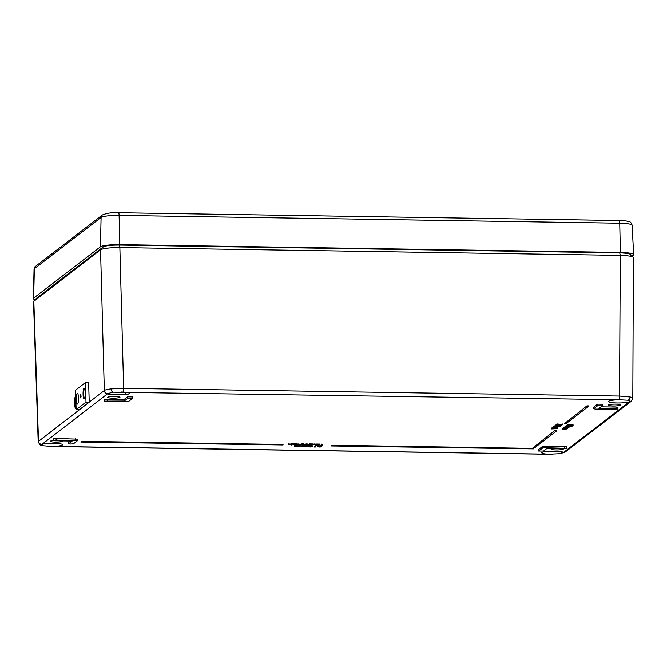 <?xml version="1.0" encoding="UTF-8"?>
<svg xmlns="http://www.w3.org/2000/svg" width="667" height="667" viewBox="0 0 667 667"><rect width="100%" height="100%" fill="white"/><g stroke="black" fill="none" stroke-linecap="round" stroke-linejoin="round"><path stroke-width="1" d="M80.732 394.589L80.774 397.699L80.732 394.589M83.95 388.277A5.353 1.042 -90 0 0 83.067 393.972A5.353 1.042 -90 0 0 84.117 398.924A5.353 1.042 -90 0 0 84.275 398.866A5.353 1.042 -90 0 0 85.151 393.171A5.353 1.042 -90 0 0 84.109 388.219A5.353 1.042 -90 0 0 83.95 388.277M77.28 393.413A5.353 1.042 -90 0 0 76.397 399.099A5.353 1.042 -90 0 0 77.439 404.052A5.353 1.042 -90 0 0 77.597 403.994A5.353 1.042 -90 0 0 78.481 398.307A5.353 1.042 -90 0 0 77.43 393.355A5.353 1.042 -90 0 0 77.28 393.413M76.138 409.696L79.373 409.688L89.228 402.118L88.636 382.583L85.409 382.583L75.554 390.162L76.138 409.696L85.993 402.118L89.228 402.118M85.993 402.118L85.409 382.583M75.179 403.502A3.869 0.759 90 0 1 75.78 398.424A3.869 0.759 -90 0 0 75.73 398.374A3.869 0.759 -90 0 0 75.621 398.424A3.869 0.759 -90 0 0 74.979 402.534A3.869 0.759 -90 0 0 75.738 406.111A3.869 0.759 -90 0 0 75.846 406.07A3.869 0.759 90 0 1 75.196 403.71M75.796 398.141A4.119 0.8 -90 0 0 75.73 398.132A4.119 0.8 -90 0 0 75.613 398.174A4.119 0.8 -90 0 0 74.929 402.551A4.119 0.8 -90 0 0 75.738 406.361A4.119 0.8 -90 0 0 75.855 406.32A4.119 0.8 -90 0 0 76.03 406.07M75.721 395.723A6.587 1.284 -90 0 0 75.696 395.731A6.587 1.284 -90 0 0 74.612 402.735A6.587 1.284 -90 0 0 75.896 408.829A6.587 1.284 -90 0 0 76.088 408.754A6.587 1.284 -90 0 0 76.113 408.738M75.988 404.552L75.488 404.936L75.988 404.711M75.963 403.735L75.304 404.244L75.963 403.902M75.938 402.918L75.621 398.999L75.738 403.076L75.121 403.552L75.946 403.085M75.496 405.094L75.996 404.836M75.313 404.402L75.971 404.019M75.93 402.926L75.654 398.983M75.129 403.71L75.946 403.21M80.599 394.556L80.774 397.949L81.132 396.173L80.599 394.556M51.959 446.523A3.293 0.634 -89.1 0 0 52.051 446.565A3.293 0.634 -89.1 0 0 52.151 446.523L548.032 454.269L558.437 453.81L563.49 452.509L629.523 401.676C630.357 401.134 629.89 400.659 628.114 400.233L618.943 399.741A3.293 0.634 -89.1 0 0 619.535 396.056L630.023 396.965C632.474 397.499 633.3 398.091 632.499 398.749M618.943 399.741L112.648 392.188L107.604 393.755L41.154 444.997M33.683 301.192L36.593 298.182L103.31 246.882L100.542 249.766L104.327 390.503C105.269 389.845 107.595 389.303 111.306 388.869L123.653 388.311L619.535 396.056L620.293 255.386L119.868 247.574C109.872 247.599 103.427 248.332 100.542 249.766L33.508 301.567L38.194 441.612L104.327 390.503A3.293 3.193 52.4 0 0 107.604 393.755M50.675 446.49A10.697 1.592 -0.8 0 0 62.556 444.739A10.697 1.592 -0.8 0 0 53.919 443.305A10.697 1.592 -0.8 0 0 41.571 444.597C40.729 445.022 41.196 445.414 42.971 445.764L52.151 446.523M130.474 398.124L127.614 398.449L124.27 401.017L124.22 399.383L107.262 399.124L104.319 399.525L104.369 401.15L128.581 401.459L132.4 398.524L130.474 398.124M132.408 396.898L127.555 396.815L124.22 399.383M77.405 439.178L56.086 438.477L53.135 438.878L53.185 440.503L55.161 440.829L72.144 441.095L68.751 443.738L70.719 444.064L73.587 443.738L77.447 440.737L56.103 440.103L53.185 440.503A6.17 0.917 179.2 0 0 50.45 441.312A6.17 0.917 179.2 0 0 55.428 442.146A6.17 0.917 179.2 0 0 62.798 441.137A6.17 0.917 179.2 0 0 62.656 440.945M38.194 441.646L38.194 441.612C39.553 444.714 40.995 446.065 42.53 445.664L42.971 445.764M629.931 401.184L629.523 401.676A10.697 1.592 -0.8 0 1 617.167 402.968A10.697 1.592 -0.8 0 1 608.537 401.526A10.697 1.592 -0.8 0 1 620.418 399.783M549.541 454.277A10.697 1.592 -0.8 0 1 541.779 452.851A10.697 1.592 -0.8 0 1 545.473 451.601L562.023 451.859A10.697 1.592 -0.8 0 1 563.173 452.551A10.697 1.592 -0.8 0 1 563.115 452.735M115.041 396.315A6.17 0.917 179.2 0 0 107.67 397.315A6.17 0.917 179.2 0 0 112.656 398.149A6.17 0.917 179.2 0 0 120.018 397.14A6.17 0.917 179.2 0 0 115.041 396.315M552.168 448.591A6.17 0.917 179.2 0 0 551.075 449.124A6.17 0.917 179.2 0 0 556.053 449.958A6.17 0.917 179.2 0 0 563.415 448.949A6.17 0.917 179.2 0 0 563.273 448.766M615.658 404.127A6.17 0.917 179.2 0 0 608.296 405.127A6.17 0.917 179.2 0 0 613.273 405.961A6.17 0.917 179.2 0 0 620.644 404.952A6.17 0.917 179.2 0 0 615.658 404.127M331.499 445.248L331.199 445.981L533.358 448.891L533.358 448.399L331.499 445.248L331.199 445.981M555.152 430.307L532.916 447.899L534.509 447.924L556.762 430.815L556.762 430.332L555.152 430.307L532.916 447.899M561.664 424.37L562.756 423.987L562.073 424.996L556.878 424.462L556.862 423.97L561.664 424.37L561.672 424.862L562.173 423.979M556.453 425.204L557.012 425.137L556.086 425.121L556.07 424.637L557.012 424.654L557.012 425.137L557.012 424.654M555.378 425.212L556.07 424.946M556.453 424.912L561.347 425.154L561.314 425.696L555.394 425.604L561.314 425.696M554.044 426.755L558.154 426.813L554.044 426.755L554.127 426.188L554.977 426.205M553.71 427.005L557.92 426.997L553.101 427.48L557.112 427.289L553.71 427.005L554.027 426.446M553.101 427.48L553.71 426.922M552.943 428.281L552.376 427.972L554.919 427.664L556.628 428.047L555.303 428.314L556.145 428.031L554.869 427.739L552.943 428.281L552.359 427.489L552.935 427.797L552.359 427.489L553.093 427.28M551.776 428.497L557.645 428.514L551.159 428.964L555.177 428.781L551.776 428.497L552.318 427.939M553.293 427.956L555.119 427.981M556.67 428.006L557.654 428.022L557.645 428.514M551.159 428.964L551.767 428.414M572.419 424.929L573.103 424.854L572.895 425.504L567.258 425.413L567.242 424.929L572.419 424.929L572.428 425.421L572.586 424.796M566.65 426.255L568.434 425.763L572.244 426.121L566.65 426.255L566.308 425.529L567.258 425.313M569.76 425.955L569.81 425.454M565.458 426.288L566.266 426.005M308.621 444.664L309.255 444.389M309.129 445.047L312.198 445.072L308.629 445.047L311.898 444.547L309.255 444.505L309.355 443.93L313.19 443.989L313.182 444.48L309.104 445.081M314.399 443.997L313.857 444.547L314.399 443.997M315.066 444.764L315.699 444.489M315.574 445.147L318.651 445.172L315.082 445.147L318.342 444.647L315.708 444.606L315.799 444.03L319.643 444.089L319.626 444.581L315.558 445.181M321.869 444.906L322.111 445.406L320.644 445.464L321.744 444.122L322.244 444.622L321.252 445.389L322.111 445.406M297.849 445.781L301.092 445.506L299.783 446.523M299.791 446.607L294.414 446.365L294.931 445.406L295.439 445.414L294.997 446.248L295.698 446.481L295.689 445.99L297.757 445.456L298.266 445.464L297.849 446.265L298.524 446.523L298.524 446.04M294.997 445.756L295.689 445.99M305.169 445.898L308.412 445.623L307.103 446.632M307.112 446.723L301.726 446.481L302.251 445.523L302.76 445.531L302.318 446.356L303.018 446.598L303.01 446.106L305.077 445.564L305.586 445.573L305.169 446.381L305.845 446.64L305.845 446.148M302.318 445.873L303.01 446.106M308.721 446.065L308.738 446.548L311.264 446.131L312.565 446.607L310.097 447.032L308.613 446.732L308.721 446.065L311.264 445.639L312.565 446.123M602.343 404.227L597.499 404.152L593.688 407.237M617.95 409.021L598.991 408.429L602.384 405.786L597.549 405.786L593.688 408.788L595.656 409.113L617.95 409.021L617.95 407.395L615.966 407.062L601.075 406.828M70.018 441.062L68.751 442.179M121.552 391.996A10.697 1.592 -0.8 0 1 129.315 393.413A10.697 1.592 -0.8 0 1 125.613 394.672L109.071 394.414A10.697 1.592 -0.8 0 1 107.912 393.705A10.697 1.592 -0.8 0 1 107.979 393.53M566.767 448.374L545.423 447.74L542.554 448.066L538.694 451.075L543.53 451.075L546.873 448.507L566.767 448.374L566.775 446.748L564.782 446.415L545.398 446.115L542.504 446.44L538.694 449.516M317.417 446.506L317.409 446.957L319.968 446.265L321.519 446.548L317.901 446.948L320.235 446.473L320.735 446.973L317.434 446.915L318.301 446.265M317.8 446.665L317.642 446.023L319.96 445.781L321.519 446.056L321.519 446.548M315.349 446.515L315.591 447.007L314.124 447.065L315.224 445.723L315.724 446.223L314.732 446.99L315.591 447.007M304.452 444.289L304.46 444.781L306.987 444.364L308.287 444.839L305.82 445.256L304.335 444.956L304.452 444.289L306.987 443.872L308.287 444.347M302.81 445.222L303.352 445.164L302.426 445.147L302.409 444.664L303.352 445.164L303.352 444.672L303.36 445.147M303.702 443.838L304.202 444.339L302.901 444.956L303.702 443.838L304.202 444.339M301.167 444.931L298.441 444.572L302.468 443.822L301.159 444.831M298.432 444.089L298.341 444.714L298.841 443.763L299.35 444.264M294.831 444.764L296.932 444.547L293.472 444.305L297.432 444.547L294.697 444.839L293.005 444.664L292.988 444.172L294.831 444.764L295.514 444.272M293.472 444.305L293.455 443.822L295.573 443.705L297.474 443.997L297.432 444.547M290.979 445.022L291.462 444.656L288.586 444.422L292.613 443.672L291.471 445.031L290.97 444.714M288.578 443.93L288.486 444.556L288.986 443.613L289.495 444.114M563.523 428.289L567.734 428.281L566.158 428.756L566.867 428.998L562.414 429.148L566.4 428.981L563.065 428.639L566.958 428.548L563.523 428.289L563.84 427.73M562.414 429.148L562.965 428.589M562.965 428.714L563.523 428.156M564.966 427.18L569.176 427.172L567.6 427.647L568.309 427.889L563.848 428.039L567.842 427.872L564.507 427.53L568.392 427.439L564.966 427.18L565.433 426.622M563.848 428.039L564.407 427.48M564.407 427.605L564.957 427.055M554.669 426.163L560.463 426.346L554.669 426.163L555.378 425.112M586.943 405.861L564.707 423.462L566.3 423.487L588.552 406.378L588.552 405.886L586.943 405.861L564.707 423.462M81.182 441.346L80.882 442.079L283.041 444.981L283.05 444.497L81.182 441.346L80.882 442.079M103.31 246.882C105.703 245.673 111.022 245.064 119.268 245.072L619.701 252.885C627.639 253.135 631.207 253.877 630.407 255.111M629.314 401.901A3.293 3.193 52.4 0 0 631.282 401.259L632.808 398.307M632.808 398.282L633.4 257.279M633.258 258.087C634.234 256.62 629.915 255.719 620.293 255.386L619.701 252.885M125.563 392.254L125.613 394.672M109.071 394.414L109.063 392.921M124.27 401.017L104.369 401.15M318.893 447.082L320.243 446.965L320.235 446.473M319.66 446.723L319.668 446.231M319.968 446.265L319.96 445.781M320.243 446.965L320.735 446.973M314.124 447.065L315.224 445.723M315.233 446.215L315.724 446.223M312.706 445.931L312.565 446.607M310.197 446.94L310.188 446.456L312.056 446.115L312.073 446.598L309.721 446.348L309.23 446.557L310.197 446.94L312.206 446.431M311.264 446.131L311.264 445.639M309.23 446.073L310.188 446.456M305.169 446.381L307.579 446.365L307.904 445.614M307.921 446.098L308.404 446.106M302.318 446.356L304.777 446.298L305.077 445.564M305.094 446.056L305.586 446.065M301.809 445.864L302.251 445.523M302.268 446.015L302.76 446.023M297.849 446.265L300.258 446.248L300.584 445.498M300.6 445.99L301.092 445.998M294.997 446.248L297.457 446.181L297.757 445.456M297.774 445.94L298.266 445.948M294.489 445.748L294.931 445.406M294.947 445.898L295.439 445.906M320.644 445.464L321.744 444.122M321.761 444.614L322.244 444.622M316.583 445.339L316.583 444.847M318.159 445.164L318.151 444.672M315.708 444.606L315.799 444.03M315.816 444.522L319.626 444.581M318.651 445.172L318.651 444.681M314.782 444.564L314.224 444.631M310.138 445.239L310.13 444.747M311.714 445.064L311.697 444.572M309.255 444.505L309.355 443.93M309.363 444.422L313.182 444.48M312.198 445.072L312.206 444.581M308.429 444.164L308.287 444.839M305.92 445.172L305.911 444.681L307.779 444.339L307.795 444.831L305.444 444.572L304.952 444.789L305.92 445.172L307.929 444.664M306.987 444.364L306.987 443.872M304.952 444.297L305.911 444.681M302.901 444.956L303.71 444.33M298.966 444.556L301.384 444.697L301.959 443.813M301.976 444.305L302.468 444.314M301.384 444.697L301.367 444.205M299.758 444.839L299.75 444.355M298.858 444.255L298.841 443.763M295.581 444.197L295.573 443.705M296.957 444.497L296.915 444.055M293.005 444.664L293.472 444.631M289.111 444.405L291.529 444.539L292.104 443.663M292.121 444.147L292.613 444.155M291.529 444.539L291.512 444.055M289.903 444.689L289.895 444.197M289.003 444.105L288.986 443.613M563.623 428.214L563.607 427.722M566.975 428.514L566.942 428.064M563.065 428.639L563.048 428.156M566.425 428.939L566.383 428.489M562.506 429.073L562.498 428.581M566.158 428.756L566.867 428.998L566.875 428.514M567.425 428.573L567.384 427.947M565.057 427.105L565.049 426.613M568.392 427.439L568.384 426.955M564.507 427.53L564.49 427.047M567.867 427.83L567.825 427.38M563.948 427.964L563.932 427.472M567.6 427.647L568.309 427.889L568.309 427.405M568.868 427.464L568.826 426.847M565.424 426.238L565.441 426.73L571.402 426.772L568.051 427.013L565.474 426.68L565.458 426.188M571.436 426.23L571.402 426.772M570.819 426.271L570.835 426.763L566.033 426.688L570.852 426.73M566.033 426.688L566.767 426.888L566.767 426.396M568.801 426.438L568.801 425.946M568.151 426.938L568.142 426.455M571.669 425.621L571.686 426.105L569.851 426.08L571.019 425.921M569.851 426.08L570.585 426.263L570.585 425.771M572.278 425.579L572.244 426.121M569.276 425.588L569.284 426.071L566.883 426.03L569.326 426.021M571.127 425.846L571.119 425.354M568.434 425.763L568.434 425.271M567.817 426.263L567.809 425.779M572.603 425.288L573.103 425.346M567.258 425.413L567.342 424.854M567.359 425.338L572.428 425.421M551.867 428.422L551.851 427.931M555.202 428.739L555.161 428.289M554.144 428.931L554.135 428.439M551.259 428.898L551.242 428.406M555.086 428.548L555.644 428.798M554.919 427.664L554.911 427.172M556.687 427.48L556.628 428.047M552.868 427.981L553.293 428.222L553.302 427.73M556.186 427.972L556.128 427.547M555.127 428.247L555.111 427.764M553.81 426.93L553.793 426.438M557.145 427.247L557.095 426.797M556.086 427.439L556.078 426.947M553.193 427.405L553.185 426.913M557.062 427.055L557.587 427.314M559.888 425.846L559.905 426.338L557.629 426.305L559.938 426.288L559.421 426.872L559.596 426.238M559.938 426.805L559.947 426.321M559.421 426.872L559.071 426.305M554.135 426.68L554.127 426.188M560.505 425.804L560.463 426.346M559.096 426.055L559.088 425.563M557.087 426.288L557.07 425.796M557.012 426.38L556.995 425.888M555.019 426.105L555.011 425.613M558.521 426.513L558.521 426.021M560.73 425.196L560.747 425.688L555.953 425.613L560.772 425.654M555.953 425.613L556.687 425.813L556.687 425.321M558.721 425.363L558.713 424.871M558.071 425.871L558.062 425.379M562.189 424.462L562.756 424.47M556.878 424.462L557.187 423.912M557.195 424.395L561.672 424.862M556.762 430.815L555.161 430.79M588.552 406.378L586.952 406.353M533.358 448.891L331.507 445.739M283.041 444.981L81.199 441.837M35.109 299.708A16.458 2.443 -0.8 0 1 33.35 298.624A16.458 2.443 -0.8 0 1 33.658 298.157L100.417 246.823A16.458 2.443 -0.8 0 1 119.743 244.631L620.368 252.451A16.458 2.443 -0.8 0 1 633.65 254.644A16.458 2.443 -0.8 0 1 633.342 255.144L632.158 256.053M94.239 253.86A11.931 1.776 179.2 0 0 93.864 254.077L45.865 290.987A11.931 1.776 179.2 0 0 45.673 291.204M597.807 252.543A11.931 1.776 179.2 0 0 596.398 252.51L142.605 245.423A11.931 1.776 179.2 0 0 141.162 245.414M628.114 400.233A3.293 2.71 -78.3 0 0 630.023 396.965M112.648 392.188A3.293 1.809 -96.5 0 1 111.306 388.869M563.49 452.509A3.293 3.193 52.4 0 0 565.449 451.867L631.282 401.259M127.614 398.449L127.555 396.815M119.268 245.072L119.868 247.574L123.653 388.311A3.293 0.634 90.9 0 1 123.061 392.004M36.593 298.182L33.817 301.067L38.503 441.112A3.293 3.193 52.4 0 0 41.771 444.372M564.799 448.049L564.782 446.415M545.423 447.74L545.398 446.115M542.554 448.066L542.504 446.44M538.736 451L538.686 449.375M68.801 443.663L68.751 442.038M75.479 440.412L75.463 438.778M56.103 440.103L56.086 438.477M107.279 400.75L107.262 399.124M597.549 405.786L597.499 404.152M593.738 408.713L593.688 407.087M615.983 408.696L615.966 407.062M307.579 446.365L307.562 445.873M304.777 446.298L304.761 445.814M300.258 446.248L300.242 445.764M297.457 446.181L297.44 445.698M301.684 444.53L301.667 444.039M291.829 444.372L291.812 443.888M553.193 428.923L553.185 428.431M555.127 427.43L555.127 426.947M619.068 220.552A3.293 0.634 90.9 0 1 619.159 220.51C628.489 220.935 626.43 221.152 628.622 221.527C630.19 221.477 631.357 222.72 632.124 225.246A15.341 2.284 179.2 0 0 619.743 223.195L119.118 215.374L119.743 244.631M118.443 212.731A3.293 0.634 90.9 0 1 118.543 212.698A3.293 0.634 90.9 0 1 119.118 215.374A15.341 2.284 179.2 0 0 101.101 217.425L100.417 246.823M33.658 298.157L34.342 268.751L101.101 217.425A3.293 3.193 -127.6 0 1 102.326 214.982C106.953 213.073 112.364 212.306 118.543 212.698L619.159 220.51A3.293 0.634 90.9 0 1 619.743 223.195L620.368 252.451M102.326 214.982L35.568 266.316A3.293 3.193 -127.6 0 0 34.342 268.751A15.341 2.284 179.2 0 0 34.059 269.185L33.35 298.624M561.339 453.385L565.449 451.867M47.274 446.34L552.409 454.26M630.515 254.427L633.392 257.27M538.694 451.075L538.644 449.45M68.751 443.738L68.701 442.113M77.447 440.737L77.455 439.111M132.441 398.449L132.45 396.823M602.384 405.786L602.393 404.16M593.688 408.788L593.638 407.162M317.617 446.073L317.625 446.565M313.832 444.08L313.849 444.564M302.401 444.672L302.418 445.164M566.9 428.464L566.9 428.956M567.467 428.031L567.467 428.514M568.342 427.355L568.342 427.847M568.909 426.922L568.901 427.405M566.258 425.613L566.275 426.096M555.686 428.256L555.686 428.748M552.309 427.572L552.318 428.056M557.629 426.763L557.629 427.247M559.063 426.321L559.079 426.813M555.344 425.162L555.353 425.654M557.02 424.637L557.02 425.121M556.061 424.654L556.078 425.137M632.124 225.246L633.65 254.644M35.568 266.316C35.059 266.35 34.559 267.309 34.059 269.185"/></g></svg>
